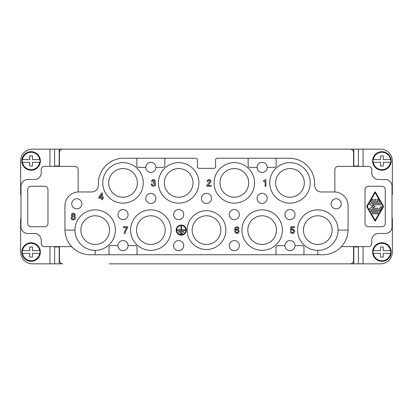 <?xml version="1.0" encoding="UTF-8"?>
<svg xmlns="http://www.w3.org/2000/svg" width="413" height="413" viewBox="0 0 413 413"><rect width="100%" height="100%" fill="white"/><g stroke="black" fill="none" stroke-linecap="round" stroke-linejoin="round"><path stroke-width="0.62" d="M341.339 246.638L368.401 246.638A3.371 3.371 0 0 0 371.777 243.267L371.777 240.232A6.747 6.747 0 0 1 378.52 233.484L385.267 233.484A6.747 6.747 0 0 0 392.014 226.737L392.014 186.263A6.747 6.747 0 0 0 385.267 179.516L378.52 179.516A6.747 6.747 0 0 1 371.777 172.768L371.777 169.733A3.371 3.371 0 0 0 368.401 166.362L338.216 166.362A3.371 3.371 0 0 0 334.84 169.733L334.84 191.973L321.376 191.973A6.747 6.747 0 0 1 314.629 185.225L314.629 183.537A25.296 25.296 0 0 0 289.332 158.241L217.269 158.241A1.688 1.688 0 0 0 215.581 159.929L215.581 166.671A1.688 1.688 0 0 1 213.893 168.359L199.107 168.359A1.688 1.688 0 0 1 197.419 166.671L197.419 159.929A1.688 1.688 0 0 0 195.731 158.241L164.844 158.241L164.844 165.685A1.688 1.688 0 0 1 163.156 167.373L155.907 167.373A5.059 5.059 0 0 1 150.848 172.433A5.059 5.059 0 0 1 145.789 167.373L138.536 167.373A1.688 1.688 0 0 1 136.848 165.685L136.848 158.241L123.668 158.241A25.296 25.296 0 0 0 98.371 183.537L98.371 185.225A6.747 6.747 0 0 1 91.624 191.973L78.16 191.973L78.16 169.733A3.371 3.371 0 0 0 74.784 166.362L44.599 166.362A3.371 3.371 0 0 0 41.223 169.733L41.223 172.768A6.747 6.747 0 0 1 34.48 179.516L27.733 179.516A6.747 6.747 0 0 0 20.986 186.263L20.986 226.737A6.747 6.747 0 0 0 27.733 233.484L34.48 233.484A6.747 6.747 0 0 1 41.223 240.232L41.223 243.267A3.371 3.371 0 0 0 44.599 246.638L71.661 246.638M91.624 191.973L78.16 191.973M276.152 158.241L276.152 165.685A1.688 1.688 0 0 1 274.464 167.373L267.211 167.373A5.059 5.059 0 0 1 262.152 172.433A5.059 5.059 0 0 1 257.092 167.373L249.844 167.373A1.688 1.688 0 0 1 248.156 165.685L248.156 158.241M234.791 228.508L235.379 227.413L236.308 226.82L237.573 226.82L238.502 227.413L239.008 228.678L238.162 228.678L237.573 227.749L236.644 227.578L235.802 228.255L235.467 229.86L236.732 229.096L238.502 229.773L239.091 231.631L238.249 233.061L236.732 233.484L235.379 232.808L234.708 231.208L234.791 228.508M31.104 226.737A3.371 3.371 0 0 1 27.733 223.366L27.733 189.634A3.371 3.371 0 0 1 31.104 186.263L44.599 186.263A3.371 3.371 0 0 1 47.97 189.634L47.97 223.366A3.371 3.371 0 0 1 44.599 226.737L31.104 226.737M78.764 191.973A13.83 13.83 0 0 0 64.934 205.798L64.934 229.463A25.296 25.296 0 0 0 90.23 254.759L322.77 254.759A25.296 25.296 0 0 0 348.066 229.463L348.066 205.798A13.83 13.83 0 0 0 334.236 191.973L334.84 191.973M192.164 230.113A14.336 14.336 0 0 0 206.5 244.444A14.336 14.336 0 0 0 220.836 230.113A14.336 14.336 0 0 0 206.5 215.777A14.336 14.336 0 0 0 192.164 230.113M238.079 231.967L238.249 231.037L237.573 230.113L236.732 229.943L235.802 230.619L235.632 231.543L236.308 232.473L237.15 232.643L238.079 231.967M353.559 260.469L353.559 246.638L353.559 260.469A3.371 3.371 0 0 1 350.188 263.84L303.808 263.84M165.179 230.113A14.336 14.336 0 0 0 150.848 215.777A14.336 14.336 0 0 0 136.512 230.113A14.336 14.336 0 0 0 150.848 244.444A14.336 14.336 0 0 0 165.179 230.113M137.018 254.759L137.018 247.315A1.688 1.688 0 0 0 135.33 245.627L128.076 245.627A5.059 5.059 0 0 0 123.017 240.567A5.059 5.059 0 0 0 117.958 245.627L110.71 245.627A1.688 1.688 0 0 0 109.022 247.315L109.022 254.759M130.606 230.113A20.237 20.237 0 0 0 150.848 250.35A20.237 20.237 0 0 0 171.085 230.113A20.237 20.237 0 0 0 150.848 209.871A20.237 20.237 0 0 0 130.606 230.113M368.401 226.737A3.371 3.371 0 0 1 365.03 223.366L365.03 189.634A3.371 3.371 0 0 1 368.401 186.263L381.896 186.263A3.371 3.371 0 0 1 385.267 189.634L385.267 223.366A3.371 3.371 0 0 1 381.896 226.737L368.401 226.737M239.385 245.627A5.059 5.059 0 0 1 234.326 250.686A5.059 5.059 0 0 1 229.267 245.627A5.059 5.059 0 0 1 234.326 240.567A5.059 5.059 0 0 1 239.385 245.627M303.978 254.759L303.978 247.315A1.688 1.688 0 0 0 302.29 245.627L295.042 245.627A5.059 5.059 0 0 0 289.983 240.567A5.059 5.059 0 0 0 284.924 245.627L277.67 245.627A1.688 1.688 0 0 0 275.982 247.315L275.982 254.759M187.104 230.113A19.396 19.396 0 0 0 206.5 249.504A19.396 19.396 0 0 0 225.896 230.113A19.396 19.396 0 0 0 206.5 210.718A19.396 19.396 0 0 0 187.104 230.113M248.662 182.887A14.336 14.336 0 0 0 234.326 168.556A14.336 14.336 0 0 0 219.99 182.887A14.336 14.336 0 0 0 234.326 197.223A14.336 14.336 0 0 0 248.662 182.887M137.353 182.887A14.336 14.336 0 0 0 123.017 168.556A14.336 14.336 0 0 0 108.686 182.887A14.336 14.336 0 0 0 123.017 197.223A14.336 14.336 0 0 0 137.353 182.887M104.474 190.987A20.237 20.237 0 0 0 143.259 182.887A20.237 20.237 0 0 0 123.017 162.65A20.237 20.237 0 0 0 104.474 190.987M183.733 245.627A5.059 5.059 0 0 1 178.674 250.686A5.059 5.059 0 0 1 173.615 245.627A5.059 5.059 0 0 1 178.674 240.567A5.059 5.059 0 0 1 183.733 245.627M353.807 263.84L358.376 263.84L358.376 246.974L353.807 246.974L353.807 263.84L109.192 263.84M357.947 246.974L357.947 246.638M59.193 263.84L54.624 263.84L54.624 246.974L59.193 246.974L59.193 263.84L62.812 263.84A3.371 3.371 0 0 1 59.441 260.469L59.441 246.638M392.014 194.693L392.35 194.693L392.35 160.967A11.807 11.807 0 0 0 380.543 149.16L350.188 149.16A3.371 3.371 0 0 1 353.559 152.531L353.559 166.362M357.947 166.026L357.947 166.362M59.441 166.362L59.441 152.531A3.371 3.371 0 0 1 62.812 149.16L350.188 149.16M390.476 250.686L383.243 250.686L383.243 246.974L380.543 246.974L380.543 250.686L373.316 250.686A8.683 8.683 0 0 1 390.476 250.686L390.744 250.686A8.952 8.952 0 0 1 390.744 253.386L390.476 253.386A8.683 8.683 0 0 1 373.316 253.386L373.047 253.386A8.952 8.952 0 0 1 373.047 250.686L373.316 250.686M304.314 182.887A14.336 14.336 0 0 0 289.983 168.556A14.336 14.336 0 0 0 275.647 182.887A14.336 14.336 0 0 0 289.983 197.223A14.336 14.336 0 0 0 304.314 182.887M310.22 182.887A20.237 20.237 0 0 0 289.983 162.65A20.237 20.237 0 0 0 271.584 191.322A20.237 20.237 0 0 0 310.22 182.887M55.053 166.362L55.053 166.026M379.315 201.72L378.029 199.474A0.563 0.563 0 0 0 377.26 199.267A0.563 0.563 0 0 0 377.059 200.037L377.859 201.441L375.711 201.441L375.711 199.753A0.563 0.563 0 0 0 375.149 199.19A0.563 0.563 0 0 0 374.586 199.753L374.586 201.441L372.438 201.441L373.238 200.037A0.563 0.563 0 0 0 373.032 199.267A0.563 0.563 0 0 0 372.268 199.474L370.982 201.72A0.563 0.563 0 0 0 371.468 202.566L378.829 202.566A0.563 0.563 0 0 0 379.315 201.72M55.053 246.638L55.053 246.974M164.844 158.241L136.848 158.241M183.733 214.595A5.059 5.059 0 0 1 178.674 219.654A5.059 5.059 0 0 1 173.615 214.595A5.059 5.059 0 0 1 178.674 209.536A5.059 5.059 0 0 1 183.733 214.595M20.986 218.307L20.65 218.307L20.65 252.033A11.807 11.807 0 0 0 32.457 263.84L54.624 263.84M109.522 230.439A14.336 14.336 0 0 0 95.191 215.777A14.336 14.336 0 0 0 80.855 230.113A14.336 14.336 0 0 0 95.026 244.444A14.336 14.336 0 0 0 109.522 230.439M334.236 191.973L321.376 191.973M62.812 149.16L59.193 149.16L59.193 166.026L54.624 166.026L54.624 166.362M193.01 182.887A14.336 14.336 0 0 0 178.674 168.556A14.336 14.336 0 0 0 164.338 182.887A14.336 14.336 0 0 0 178.674 197.223A14.336 14.336 0 0 0 193.01 182.887M71.748 203.8A5.059 5.059 0 0 0 76.808 208.859A5.059 5.059 0 0 0 81.867 203.8A5.059 5.059 0 0 0 76.808 198.741A5.059 5.059 0 0 0 71.748 203.8M160.275 191.322A20.237 20.237 0 0 0 198.911 182.887A20.237 20.237 0 0 0 178.674 162.65A20.237 20.237 0 0 0 160.275 191.322M155.907 167.373A5.059 5.059 0 0 0 150.848 162.314A5.059 5.059 0 0 0 145.789 167.373M247.821 230.113A14.336 14.336 0 0 0 262.152 244.444A14.336 14.336 0 0 0 276.488 230.113A14.336 14.336 0 0 0 262.152 215.777A14.336 14.336 0 0 0 247.821 230.113M241.915 230.113A20.237 20.237 0 0 0 262.152 250.35A20.237 20.237 0 0 0 282.394 230.113A20.237 20.237 0 0 0 262.152 209.871A20.237 20.237 0 0 0 241.915 230.113M117.958 214.595A5.059 5.059 0 0 0 123.017 219.654A5.059 5.059 0 0 0 128.076 214.595A5.059 5.059 0 0 0 123.017 209.536A5.059 5.059 0 0 0 117.958 214.595M214.089 182.887A20.237 20.237 0 0 0 238.642 202.659A20.237 20.237 0 0 0 234.326 162.65A20.237 20.237 0 0 0 214.089 182.887M284.924 214.595A5.059 5.059 0 0 0 289.983 219.654A5.059 5.059 0 0 0 295.042 214.595A5.059 5.059 0 0 0 289.983 209.536A5.059 5.059 0 0 0 284.924 214.595M331.133 203.8A5.059 5.059 0 0 0 336.192 208.859A5.059 5.059 0 0 0 341.252 203.8A5.059 5.059 0 0 0 336.192 198.741A5.059 5.059 0 0 0 331.133 203.8M211.559 198.405A5.059 5.059 0 0 1 206.5 203.464A5.059 5.059 0 0 1 201.441 198.405A5.059 5.059 0 0 1 206.5 193.346A5.059 5.059 0 0 1 211.559 198.405M155.907 198.405A5.059 5.059 0 0 1 150.848 203.464A5.059 5.059 0 0 1 145.789 198.405A5.059 5.059 0 0 1 150.848 193.346A5.059 5.059 0 0 1 155.907 198.405M267.211 198.405A5.059 5.059 0 0 1 262.152 203.464A5.059 5.059 0 0 1 257.092 198.405A5.059 5.059 0 0 1 262.152 193.346A5.059 5.059 0 0 1 267.211 198.405M239.385 214.595A5.059 5.059 0 0 1 234.326 219.654A5.059 5.059 0 0 1 229.267 214.595A5.059 5.059 0 0 1 234.326 209.536A5.059 5.059 0 0 1 239.385 214.595M64.944 230.113L74.954 230.113A20.237 20.237 0 0 0 95.191 250.35A20.237 20.237 0 0 0 115.428 230.113A20.237 20.237 0 0 0 95.191 209.871A20.237 20.237 0 0 0 74.954 230.113M95.191 250.35L95.191 254.759M317.809 254.759L317.809 250.35A20.237 20.237 0 0 0 338.046 230.113A20.237 20.237 0 0 0 317.809 209.871A20.237 20.237 0 0 0 297.572 230.113A20.237 20.237 0 0 0 317.809 250.35M338.046 230.113L348.056 230.113M128.076 245.627A5.059 5.059 0 0 1 123.017 250.686A5.059 5.059 0 0 1 117.958 245.627M392.014 218.307L392.35 218.307L392.35 252.033A11.807 11.807 0 0 1 380.543 263.84L363.048 263.84L363.048 246.638M332.145 230.113A14.336 14.336 0 0 0 311.041 217.475A14.336 14.336 0 0 0 317.809 244.444A14.336 14.336 0 0 0 332.145 230.113M372.619 252.033A9.277 9.277 0 0 0 381.896 261.31A9.277 9.277 0 0 0 391.168 252.033A9.277 9.277 0 0 0 381.896 242.761A9.277 9.277 0 0 0 372.619 252.033M295.042 245.627A5.059 5.059 0 0 1 289.983 250.686A5.059 5.059 0 0 1 284.924 245.627M267.211 167.373A5.059 5.059 0 0 0 262.152 162.314A5.059 5.059 0 0 0 257.092 167.373M353.807 149.16L353.807 166.026L358.376 166.026L358.376 166.362M59.193 149.16L49.952 149.16L49.952 166.362M54.624 166.026L54.624 149.16M371.457 210.434A0.563 0.563 0 0 0 370.895 210.997A0.563 0.563 0 0 0 371.457 211.559L378.504 211.559A1.125 1.125 0 0 0 379.475 210.997L381.566 207.341A0.563 0.563 0 0 0 381.359 206.577A0.563 0.563 0 0 0 380.59 206.779L378.504 210.434L371.457 210.434M366.79 206.779L374.906 220.976A0.284 0.284 0 0 0 375.391 220.976L383.507 206.779A0.563 0.563 0 0 0 383.507 206.221L375.391 192.024A0.279 0.279 0 0 0 374.906 192.024L366.79 206.221A0.563 0.563 0 0 0 366.79 206.779M375.149 220.268L367.276 206.5L375.149 192.732L383.016 206.5L375.149 220.268M377.544 213.81A0.563 0.563 0 0 0 378.107 213.247A0.563 0.563 0 0 0 377.544 212.685L372.753 212.685A0.563 0.563 0 0 0 372.19 213.247A0.563 0.563 0 0 0 372.753 213.81L377.544 213.81M372.954 206.5L369.903 208.26A0.563 0.563 0 0 0 370.182 209.308L377.544 209.308A0.563 0.563 0 0 0 378.107 208.751A0.563 0.563 0 0 0 377.544 208.188L372.278 208.188L374.777 206.743A0.279 0.279 0 0 0 374.777 206.257L372.278 204.812L380.115 204.812A0.563 0.563 0 0 0 380.678 204.249A0.563 0.563 0 0 0 380.115 203.692L370.182 203.692A0.563 0.563 0 0 0 369.903 204.74L372.954 206.5M390.476 253.386L383.243 253.386L383.243 257.092L380.543 257.092L380.543 253.386L373.316 253.386M358.376 263.84L363.048 263.84M358.376 246.974L358.376 246.638M373.047 159.614L380.543 159.614L380.543 155.907L383.243 155.907L383.243 159.614L390.744 159.614A8.952 8.952 0 0 1 390.744 162.314L390.476 162.314A8.683 8.683 0 0 1 373.316 162.314L373.047 162.314A8.952 8.952 0 0 1 373.047 159.614M373.316 162.314L380.543 162.314L380.543 166.026L383.243 166.026L383.243 162.314L390.476 162.314M54.624 246.974L54.624 246.638M372.619 160.967A9.277 9.277 0 0 0 381.896 170.239A9.277 9.277 0 0 0 391.168 160.967A9.277 9.277 0 0 0 381.896 151.69A9.277 9.277 0 0 0 372.619 160.967M358.376 166.026L358.376 149.16M373.316 159.614A8.683 8.683 0 0 1 390.476 159.614M265.234 179.516L265.905 179.516L265.905 186.263L265.063 186.263L265.063 181.369L263.463 181.369L263.463 180.698L264.64 180.357L265.234 179.516M178.457 234.362A5.059 5.059 0 0 0 186.263 230.418A5.059 5.059 0 0 0 178.974 225.586A5.059 5.059 0 0 0 178.38 234.31L178.457 234.362M176.64 230.118A4.574 4.574 0 0 0 183.398 234.14A4.574 4.574 0 0 0 181.214 225.55A4.574 4.574 0 0 0 176.64 230.118M181.457 229.876L185.261 229.876L185.261 230.366L177.167 230.366L177.167 229.876L180.971 229.876L180.971 226.319L181.457 226.319L181.457 229.876M178.592 231.657L183.837 231.657L183.837 232.147L178.592 232.147L178.592 231.657M180.016 233.438L182.412 233.438L182.412 233.923L180.016 233.923L180.016 233.438M102.569 197.393L103.415 197.393L103.415 198.235L102.569 198.235L102.569 199.753L101.644 199.753L101.644 198.235L98.774 198.235L98.774 197.311L101.644 193.01L102.569 193.01L102.569 197.393M101.644 194.528L99.703 197.393L101.644 197.393L101.644 194.528M155.655 183.986L155.231 185.422L154.302 186.093L153.125 186.263L151.519 185.422L151.101 183.986L152.113 183.986L152.449 184.998L153.208 185.334L153.966 185.251L154.643 184.322L154.302 183.31L153.208 182.974L153.208 182.216L154.302 181.71L154.137 180.61L152.872 180.445L152.366 181.457L151.437 181.457L152.196 179.851L153.631 179.516L154.896 180.192L155.314 181.457L154.725 182.551L155.655 183.986M123.358 226.737L127.741 226.737L127.741 227.496L125.635 231.208L125.211 233.484L124.199 233.484L124.37 232.137L125.635 229.096L126.729 227.578L123.358 227.578L123.358 226.737M207.976 185.422L211.265 185.422L211.265 186.263L206.794 186.263L207.3 184.575L210.083 181.457L209.577 180.445L208.312 180.61L208.059 181.457L207.135 181.457L207.218 180.698L208.4 179.598L209.747 179.598L210.929 180.698L210.929 181.875L207.976 185.422M294.66 230.955L294.49 232.137L293.566 233.231L292.301 233.484L290.948 232.808L290.36 231.631L291.201 231.543L291.877 232.473L292.719 232.643L293.819 231.543L293.648 230.449L292.719 229.773L290.442 230.449L290.948 226.737L294.407 226.737L294.407 227.578L291.624 227.578L291.371 229.437L292.301 229.014L293.566 229.267L294.66 230.955M75.543 217.713L75.125 219.148L74.195 219.824L73.013 219.99L71.413 219.148L70.99 217.713L71.919 216.283L71.33 214.848L72.089 213.583L73.519 213.247L74.784 213.919L75.207 215.183L74.619 216.283L75.543 217.713M74.278 215.183L74.025 214.342L73.437 214.089L72.76 214.171L72.254 214.848L72.507 215.689L73.101 215.942L73.772 215.86L74.278 215.183M74.531 218.054L74.195 217.042L73.437 216.701L72.678 216.789L72.001 217.713L72.342 218.725L73.101 219.066L73.86 218.978L74.531 218.054M20.986 194.693L20.65 194.693L20.65 160.967A11.807 11.807 0 0 1 32.457 149.16L49.952 149.16M39.684 253.386A8.683 8.683 0 0 1 22.524 253.386L29.757 253.386L29.757 257.092L32.457 257.092L32.457 253.386L39.953 253.386A8.952 8.952 0 0 0 39.953 250.686L32.457 250.686L32.457 246.974L29.757 246.974L29.757 250.686L22.524 250.686A8.683 8.683 0 0 1 39.684 250.686M22.524 253.386L22.256 253.386A8.952 8.952 0 0 1 22.256 250.686L22.524 250.686M40.381 252.033A9.277 9.277 0 0 0 31.104 242.761A9.277 9.277 0 0 0 21.832 252.033A9.277 9.277 0 0 0 31.104 261.31A9.277 9.277 0 0 0 40.381 252.033M22.524 162.314L22.256 162.314A8.952 8.952 0 0 1 22.256 159.614L29.757 159.614L29.757 155.907L32.457 155.907L32.457 159.614L39.953 159.614A8.952 8.952 0 0 1 39.953 162.314L32.457 162.314L32.457 166.026L29.757 166.026L29.757 162.314L22.524 162.314A8.683 8.683 0 0 0 39.684 162.314M40.381 160.967A9.277 9.277 0 0 0 31.104 151.69A9.277 9.277 0 0 0 21.832 160.967A9.277 9.277 0 0 0 31.104 170.239A9.277 9.277 0 0 0 40.381 160.967M22.524 159.614A8.683 8.683 0 0 1 39.684 159.614M363.048 149.16L363.048 166.362M49.952 263.84L49.952 246.638"/></g></svg>
